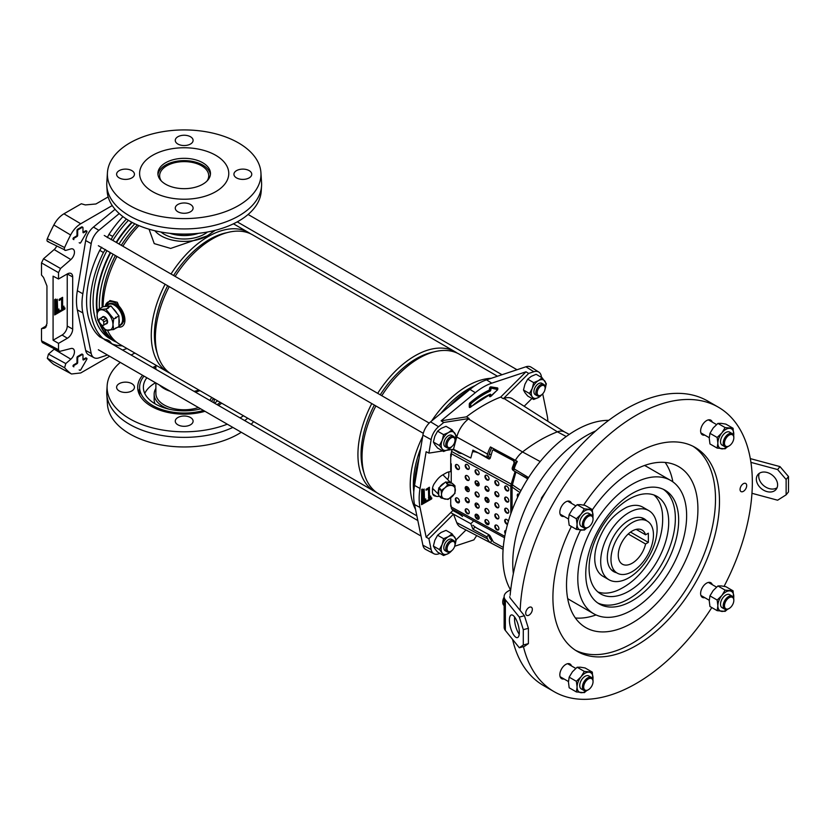 <?xml version="1.0" encoding="UTF-8"?>
<svg xmlns="http://www.w3.org/2000/svg" width="830" height="830" viewBox="0 0 830 830"><rect width="100%" height="100%" fill="white"/><g stroke="black" fill="none" stroke-linecap="round" stroke-linejoin="round"><path stroke-width="1.25" d="M115.069 209.295L93.458 227.078A14.276 8.248 120 0 0 85.677 240.544L77.335 290.728A56.513 32.629 -60 0 0 76.464 300.823A56.513 32.629 -60 0 0 77.335 309.912L82.844 312.91A56.316 32.515 -60 0 1 81.973 303.853A56.316 32.515 -60 0 1 82.844 293.789L91.196 243.605A14.079 8.124 120 0 1 98.863 230.325L119.24 213.559M108.938 342.168L112.735 344.191A84.515 48.794 120 0 0 122.446 345.892M105.389 249.498L103.408 252.569A84.515 48.794 120 0 0 103.408 338.806L99.756 336.866A84.65 48.877 -60 0 1 99.756 250.297L101.717 247.257M103.408 252.569L99.756 250.297M99.756 336.866L105.389 339.584A20.356 11.755 -60 0 1 108.377 340.383A20.356 11.755 -60 0 1 111.064 342.863M126.409 219.047A84.515 48.794 120 0 0 112.735 236.426L111.064 239.673M107.288 237.608L108.938 234.402A84.65 48.877 -60 0 1 122.944 216.62M108.938 234.402L112.735 236.426M127.011 348.527L122.487 350.032M107.464 355.012L98.863 357.875A14.079 8.124 120 0 1 94.029 357.699L88.551 354.763A14.276 8.248 120 0 1 85.677 350.457L91.196 353.445A14.079 8.124 120 0 0 94.029 357.699M77.335 309.912L85.677 350.457M82.844 312.91L91.196 353.445M107.288 340.86A20.179 11.651 120 0 0 106.344 339.698M108.149 196.918L95.927 203.983L85.324 204.927L81.319 203.765L63.931 213.798L80.728 223.768C76.682 226.185 73.32 229.92 70.623 234.994L53.857 224.982C56.523 219.96 59.885 216.236 63.931 213.798M48.482 241.54C47.051 241.665 46.656 240.721 47.31 238.708A131.399 75.862 -60 0 1 53.857 224.982M47.31 238.708L64.616 247.548C63.952 249.571 64.346 250.515 65.778 250.401L70.851 248.927A6.713 3.88 -60 0 1 72.999 249.062A6.713 3.88 -60 0 1 74.295 253.679A6.713 3.88 -60 0 1 70.851 259.572L60.538 268.495L58.525 272.634L41.5 262.913L41.5 275.031L43.544 277.479L46.947 285.976L46.947 323.69L44.955 328.016L41.5 328.67L41.5 340.788L58.525 349.731L59.345 351.474L70.851 348.548A6.713 3.88 120 0 1 72.999 348.683A6.713 3.88 120 0 1 74.295 353.3A6.713 3.88 120 0 1 70.851 359.193L65.778 363.582L64.616 367.773A130.777 75.509 120 0 0 70.623 373.407L71.525 373.988L80.728 372.961L109.643 356.267M41.5 262.913L43.513 258.773L60.538 268.495M56.658 246.137A6.101 3.517 -60 0 1 54.158 249.571L43.513 258.773M64.616 367.773L47.31 358.29A131.399 75.862 120 0 0 53.857 364.453L70.623 373.407M47.31 358.29L48.482 354.099L65.778 363.582M70.851 359.193L54.158 349.191L48.482 354.099M59.345 351.474L42.32 342.531L41.5 340.788M46.677 325.682L41.5 328.67M71.525 373.988L53.857 364.453M55.631 299.059L54.645 299.63L54.645 314.954L64.927 309.019L64.927 307.868L55.631 313.232L55.631 299.059M56.627 300.398L56.627 311.509L58.951 310.171L58.951 309.019L57.623 309.787L57.291 299.246A0.934 0.54 120 0 0 56.627 300.398M61.607 308.636L63.931 307.297L63.931 306.146L62.603 306.913L62.603 297.327L59.158 299.319L59.158 300.47L61.607 299.059L61.607 308.636M53.078 340.217L62.074 335.03L67.386 338.256A7.512 4.337 -60 0 0 72.687 329.054L72.687 276.95A7.512 4.337 120 0 0 71.069 273.475A7.512 4.337 120 0 0 67.386 273.879L58.525 278.994L53.078 276.172L53.078 340.217L58.525 343.361L58.525 349.731M72.687 276.95L67.24 273.962L67.24 326.076A7.314 4.223 -60 0 1 62.074 335.03M64.616 247.548A130.777 75.509 -60 0 1 70.623 234.994M112.237 205.57L80.728 223.768M58.525 272.634L58.525 278.994M58.525 343.361L67.386 338.256M79.182 242.713A0.955 0.55 120 0 0 79.192 242.713A0.955 0.55 120 0 0 79.192 242.723L79.856 243.086A0.934 0.54 120 0 0 80.79 242.536L86.766 232.193A0.934 0.54 120 0 0 86.299 231.155L83.643 232.691A0.934 0.54 -60 0 1 82.979 232.307L82.979 227.71A0.934 0.54 120 0 0 82.315 227.327A0.955 0.55 120 0 0 81.651 226.932L77.667 229.225L78.331 229.63A0.934 0.54 -60 0 0 77.667 230.771L77.667 235.378A0.934 0.54 120 0 1 77.003 236.519L74.347 238.054A0.934 0.54 -60 0 0 73.88 239.631L73.206 239.268A0.955 0.55 -60 0 1 73.683 237.66L74.347 238.054M77.667 229.225A0.955 0.55 -60 0 0 76.993 230.398L76.993 234.994A0.923 0.529 120 0 1 76.339 236.125L73.683 237.66M86.777 231.114L86.113 230.719A0.955 0.55 120 0 0 85.635 230.761L82.979 232.296L83.643 232.691M79.182 369.921A0.955 0.55 120 0 0 79.192 369.931L79.856 370.294A0.934 0.54 120 0 0 80.79 369.755L86.766 359.4A0.934 0.54 120 0 0 86.299 358.363L83.643 359.898A0.934 0.54 -60 0 1 82.979 359.514L82.979 354.918A0.934 0.54 120 0 0 82.315 354.535A0.955 0.55 120 0 0 81.651 354.14L77.667 356.444L78.331 356.838A0.934 0.54 -60 0 0 77.667 357.989L77.667 362.586A0.934 0.54 120 0 1 77.003 363.727L74.347 365.262A0.934 0.54 -60 0 0 73.88 366.839L73.206 366.476A0.955 0.55 -60 0 1 73.683 364.868L74.347 365.262M77.667 356.444A0.955 0.55 -60 0 0 76.993 357.606L76.993 362.202A0.923 0.529 120 0 1 76.339 363.333L73.683 364.868M86.777 358.321L86.113 357.927A0.955 0.55 120 0 0 85.635 357.969L82.979 359.504L83.643 359.898M47.601 241.499L65.778 250.401M59.158 299.692L60.953 298.655L61.607 299.059M62.603 306.913L61.928 306.55L61.928 297.721M61.607 307.857L63.256 306.529M63.256 306.903L63.931 307.297M57.623 309.787L56.948 309.424L56.948 299.557M56.627 310.731L58.276 309.403M58.276 309.777L58.951 310.171M55.631 313.232L54.956 312.869L54.956 299.443M54.645 314.176L64.252 308.262M64.252 308.625L64.927 309.019M81.651 354.14L82.315 354.535L78.331 356.838M81.651 226.932L82.315 227.327L78.331 229.63M108.491 341.981L112.735 344.191M161.383 181.044A24.547 14.172 180 0 1 159.64 175.794A24.547 14.172 180 0 1 166.83 165.772A24.547 14.172 180 0 1 193.577 162.701A24.547 14.172 180 0 1 208.724 175.794A24.547 14.172 180 0 1 206.981 181.044M157.98 174.642A26.28 15.168 180 0 1 165.606 165.066A26.28 15.168 180 0 1 193.317 161.57A26.28 15.168 180 0 1 210.384 174.642M197.893 233.386A28.293 16.341 180 0 1 170.472 233.386M165.606 162.763A26.28 15.168 180 0 1 194.241 159.474A26.28 15.168 180 0 1 210.467 173.491A26.28 15.168 180 0 1 202.769 184.219A26.28 15.168 180 0 1 174.124 187.507A26.28 15.168 180 0 1 157.907 173.491A26.28 15.168 180 0 1 165.606 162.763M215.707 191.689A44.581 25.74 180 0 1 167.121 197.27A44.581 25.74 180 0 1 139.606 173.491A44.581 25.74 180 0 1 152.658 155.293A44.581 25.74 180 0 1 201.244 149.711A44.581 25.74 180 0 1 228.769 173.491A44.581 25.74 180 0 1 215.707 191.689M118.949 325.547L120.163 324.852A11.734 6.775 -120 0 0 122.601 319.477A11.734 6.775 -120 0 0 117.476 307.671A11.734 6.775 -120 0 0 108.44 304.527L105.12 306.446A11.734 6.775 -120 0 0 104.995 306.519M118.949 323.887A11.734 6.775 -120 0 0 119.281 321.397A11.734 6.775 -120 0 0 118.949 318.523M116.978 313.439A11.734 6.775 -120 0 0 112.953 308.438M109.01 306.156A11.734 6.775 -120 0 0 105.12 306.446M118.949 325.671A12.108 6.993 -120 0 0 120.36 325.173L121.024 324.789A12.108 6.993 -120 0 0 123.525 319.249A12.108 6.993 -120 0 0 118.244 307.058A12.108 6.993 -120 0 0 108.917 303.822L108.253 304.205A12.108 6.993 -120 0 0 106.946 305.388M120.36 325.173A12.108 6.993 -120 0 0 122.861 319.633A12.108 6.993 -120 0 0 117.58 307.442A12.108 6.993 -120 0 0 108.253 304.205M194.085 391.366A28.293 16.341 0 0 0 198.889 390.027M146.858 377.754A40.826 23.572 0 0 0 143.362 387.299A40.826 23.572 0 0 0 200.715 408.848M155.532 382.765A40.826 23.572 0 0 0 155.314 382.889A40.826 23.572 0 0 0 144.762 393.43M213.715 402.706A30.036 17.337 0 0 0 214.223 399.562L214.223 398.877M211.484 401.419A30.036 17.337 0 0 0 213.341 398.369M217.097 404.656A44.581 25.74 0 0 0 220.303 402.384M155.884 367.41A44.581 25.74 0 0 0 154.121 368.292M155.884 382.972L155.884 393.43A28.293 16.341 0 0 0 170.088 407.592A28.293 16.341 0 0 0 198.443 407.54M159.495 385.058A28.293 16.341 0 0 0 170.358 391.324M195.33 392.082A28.293 16.341 0 0 0 199.947 390.639M209.762 400.413A28.293 16.341 0 0 0 211.64 397.383M144.026 376.125A44.581 25.74 0 0 0 139.606 387.299A44.581 25.74 0 0 0 203.537 410.487M214.441 403.121A40.826 23.572 0 0 0 217.605 400.828M155.884 388.388A30.036 17.337 0 0 0 154.152 394.198L154.152 399.562A30.036 17.337 0 0 0 155.075 403.826M154.152 394.198A30.036 17.337 0 0 0 169.216 409.232M199.148 409.232A30.036 17.337 0 0 0 200.528 408.744M160.927 232.016A28.386 16.393 0 0 0 204.263 234.205A28.386 16.393 0 0 0 207.438 232.016M169.849 233.313A28.386 16.393 0 0 0 198.515 233.313M116.574 342.178A80.624 46.542 -60 0 1 113.077 340.487A80.624 46.542 -60 0 1 99.766 323.949M97.131 313.782A80.624 46.542 -60 0 1 110.234 252.569M116.148 242.329A80.624 46.542 -60 0 1 131.783 222.222M113.077 340.487L109.768 338.567A80.624 46.542 -60 0 1 106.914 250.66M112.828 240.42A80.624 46.542 -60 0 1 128.442 220.324M116.293 341.96A80.292 46.356 -60 0 1 115.972 341.773L113.482 340.331A80.292 46.356 -60 0 1 100.876 325.495M97.349 311.976A80.292 46.356 -60 0 1 110.629 252.797M116.542 242.557A80.292 46.356 -60 0 1 132.209 222.45M115.972 341.773A80.292 46.356 -60 0 1 104.404 329.147M99.434 308.77A80.292 46.356 -60 0 1 113.119 254.239M119.032 243.999A80.292 46.356 -60 0 1 134.813 223.768M102.163 307.193A77.802 44.924 -60 0 1 115.38 255.547M121.294 245.307A77.802 44.924 -60 0 1 137.365 224.94M170.077 373.261A80.624 46.542 -60 0 1 167.971 372.172L119.779 344.346A80.624 46.542 -60 0 1 107.537 330.382M103.086 306.685A80.624 46.542 -60 0 1 116.937 256.439M122.85 246.199A80.624 46.542 -60 0 1 138.942 225.615M157.254 353.31A77.802 44.924 -60 0 1 167.681 285.738M173.595 275.498A77.802 44.924 -60 0 1 209.43 239.486A77.802 44.924 -60 0 1 226.901 232.691M167.971 372.172A80.624 46.542 -60 0 1 165.118 284.265M171.032 274.014A80.624 46.542 -60 0 1 208.278 236.519A80.624 46.542 -60 0 1 248.585 232.535A80.624 46.542 -60 0 1 250.587 233.811M376.737 492.584A80.624 46.542 -60 0 1 374.631 491.485L172.08 374.548A80.624 46.542 -60 0 1 169.227 286.63M175.14 276.39A80.624 46.542 -60 0 1 212.387 238.895A80.624 46.542 -60 0 1 252.694 234.9L455.245 351.847A80.624 46.542 -60 0 1 457.247 353.124M374.631 491.485A80.624 46.542 -60 0 1 371.778 403.577M377.692 393.337A80.624 46.542 -60 0 1 414.938 355.842A80.624 46.542 -60 0 1 455.245 351.847M363.913 472.623A77.802 44.924 -60 0 1 374.34 405.05M380.254 394.81A77.802 44.924 -60 0 1 416.089 358.799A77.802 44.924 -60 0 1 433.561 352.003M416.868 515.866L378.739 493.86A80.624 46.542 -60 0 1 375.886 405.953M381.8 395.702A80.624 46.542 -60 0 1 419.046 358.207A80.624 46.542 -60 0 1 459.364 354.223L497.481 376.229M415.54 509.464A80.624 46.542 -60 0 1 422.678 436.528M431.673 420.935A80.624 46.542 -60 0 1 467.238 386.033A80.624 46.542 -60 0 1 491.277 378.293M413.786 491.868A77.802 44.924 -60 0 1 420.706 448.335M440.927 413.319A77.802 44.924 -60 0 1 468.379 388.99A77.802 44.924 -60 0 1 475.154 385.566M414.44 486.027A80.292 46.356 -60 0 1 419.026 458.461M448.843 406.804A80.292 46.356 -60 0 1 470.423 389.052M124.925 320.048L118.69 327.196L118.047 327.03A14.079 8.124 60 0 0 124.925 320.048L117.289 302.307L109.954 300.543L105.369 305.72A14.079 8.124 60 0 1 116.293 303.676A14.079 8.124 60 0 1 124.925 320.048M149.047 229.194L154.235 243.615L170.658 248.429L207.178 235.896L215.271 230.315M105.213 306.394A14.079 8.124 60 0 1 105.369 305.72M154.868 230.75A32.526 18.779 0 0 0 207.178 235.896A32.526 18.779 0 0 0 213.497 230.75M608.691 420.343A103.179 59.573 120 0 0 502.845 556.66A103.179 59.573 120 0 0 510.492 589.798M542.706 393.825L547.084 415.083A56.046 32.36 -60 0 1 547.883 421.339M465.734 487.926A34.258 19.775 120 0 0 468.213 487.584M476.379 484.191A34.258 19.775 120 0 0 478.64 482.676M466.304 489.576A35.192 20.325 120 0 0 469.137 489.244M478.007 485.529A35.192 20.325 120 0 0 479.138 484.793M465.9 488.694A35.13 20.283 120 0 0 468.68 488.227M476.762 484.668A35.13 20.283 120 0 0 478.889 483.216M454.716 546.233L473.909 539.863L476.69 535.568M442.649 450.96L428.903 453.118L431.144 439.63A13.685 7.906 120 0 1 438.593 426.713L443.76 422.47L441.114 420.82L466.439 416.847A151.07 87.223 -60 0 1 500.677 397.072L526.002 371.809L491.796 383.159L486.525 379.87L525.919 366.787A14.079 8.124 -60 0 1 531.065 367.14L538.826 372.079A13.685 7.906 -60 0 1 541.285 376.042L541.565 377.443M441.114 420.82L475.32 392.683A56.046 32.36 -60 0 1 491.796 383.159M485.809 497.377A2.812 1.67 -121.3 0 0 485.706 499.681A2.812 1.67 -121.3 0 0 487.501 501.88L487.542 498.737A131.399 75.862 120 0 0 487.988 498.446M487.542 498.737L485.633 497.637M531.957 398.483L524.166 406.254M564.504 431.911L512.411 398.784A21.424 12.367 -60 0 0 503.955 398.473A150.946 87.15 -60 0 0 503.343 398.711L528.668 373.448L533.825 371.736A13.685 7.906 -60 0 1 538.826 372.079M428.477 498.218L430.801 496.88L430.739 496.06L429.473 496.496L429.411 487.241L426.018 489.368L426.07 490.188L428.477 489.098L428.674 498.332M423.497 501.092L425.821 499.753L425.759 498.934L424.493 499.37L424.161 489.057A0.934 0.54 120 0 0 423.497 490.208L423.497 501.092M431.797 497.907L422.563 502.949L422.501 489.098L421.702 489.327L421.557 504.671L431.59 498.944L431.59 497.803M428.903 453.118L426.132 451.717L420.022 488.445A56.046 32.36 120 0 0 420.022 507.472L426.132 537.145L450.711 512.639L453.481 514.164L456.749 522.651L487.594 538.919L486.785 536.803L472.913 529.167L475.123 526.967M450.711 504.163L451.25 506.985A6.381 3.59 -61.3 0 0 451.582 508.78L452.869 510.523L450.721 512.639M475.777 505.242A131.399 75.862 120 0 0 478.08 504.111M450.711 497.741L450.711 506.3L451.25 505.989M457.745 502.243L459.415 501.279M451.25 453.886L450.711 454.197L450.711 471.699A15.013 8.674 120 0 0 445.752 473.142L442.38 475.092A15.013 8.674 120 0 0 436.29 480.829L434.723 483.008A7.512 4.337 120 0 0 432.451 489.337L432.451 492.232A7.512 4.337 120 0 0 433.924 495.614A7.512 4.337 120 0 0 434.723 495.946L436.29 496.319A15.013 8.674 120 0 0 439.402 496.247M456.023 451.126L456.583 450.804M439.952 553.444L438.593 553.89A13.685 7.906 -60 0 1 433.934 553.745A13.685 7.906 -60 0 1 431.144 549.585L428.903 538.691L453.481 514.164L470.818 523.73L472.913 529.167M456.21 539.749L465.993 529.996M490.115 535.952L488.538 535.06L489.347 537.166A17.306 9.991 120 0 0 491.796 540.423L490.478 542.716L503.105 549.336L460.546 527.154A21.424 12.367 -60 0 1 456.749 522.651M488.538 535.06L486.785 536.803M443.76 422.47L469.085 418.496A150.946 87.15 -60 0 0 468.473 418.963A21.424 12.367 -60 0 0 456.749 436.995L453.481 449.258L446.768 450.317M447.64 479.553A7.18 4.15 120 0 0 448.812 475.123L448.812 472.229A7.18 4.15 120 0 0 448.812 471.897M467.415 501.953A131.067 75.675 120 0 0 469.282 501.081M457.278 451.147A35.192 20.325 120 0 0 457.029 451.676M490.478 542.716A19.951 11.516 -60 0 1 487.594 538.919M564.545 431.942A18.768 10.842 120 0 0 564.338 431.828A18.768 10.842 120 0 0 557.397 431.828A148.29 85.615 120 0 0 522.537 451.956A18.768 10.842 120 0 0 515.389 460.318L517.298 461.501A18.872 10.894 120 0 0 514.195 468.909L513.697 470.807L527.922 478.62M550.28 422.864L541.668 417.397M456.749 436.995L487.594 454.083L486.785 457.133L472.913 450.13L470.818 457.994L453.491 449.238M503.343 398.711L500.677 397.072M469.085 418.496L466.439 416.847M433.934 553.745L425.78 549.491A14.079 8.124 -60 0 1 422.906 545.217L414.533 504.557A56.316 32.515 120 0 1 414.533 485.446L422.906 435.117A14.079 8.124 120 0 1 430.573 421.837L469.967 389.426A56.316 32.515 -60 0 1 486.525 379.87M512.235 468.94L513.946 469.842M486.785 457.133L488.538 456.853L490.354 457.776M428.903 538.691L426.132 537.145M528.668 373.448L526.002 371.809M515.389 460.318L490.478 446.955A19.951 11.516 -60 0 0 487.594 454.083M476.669 517.899L478.246 516.322L475.683 514.642M468.068 509.651L466.792 508.821M478.246 516.322L479.076 518.449M488.538 456.853L489.347 453.813A17.306 9.991 -60 0 1 491.796 447.723L490.478 446.955M491.796 447.723L516.561 461.003M513.303 469.49L513.832 467.508A16.424 9.483 -60 0 1 516.54 461.034M470.818 523.73L473.671 520.887M421.505 503.976L431.102 498.083M421.816 502.451L422.501 502.814L421.816 502.451L421.816 489.264M424.493 499.38L423.808 498.996L423.808 489.389M423.497 500.532L425.136 499.224M427.616 488.569L428.28 488.984L427.616 488.569L426.018 489.493M428.778 496.122L429.473 496.496L428.778 496.122L428.778 487.542M428.477 497.658L430.106 496.35M455.027 440.211A5.634 3.247 120 0 0 451.053 437.918A5.634 3.247 120 0 0 447.069 444.807A5.634 3.247 120 0 0 451.053 447.111A5.634 3.247 120 0 0 455.027 440.211L455.027 439.444A6.567 3.797 -60 0 0 453.668 436.445L451.748 435.325M451.053 447.111L450.389 447.495A6.567 3.797 -60 0 1 447.1 447.816A6.567 3.797 -60 0 1 445.741 444.807A6.567 3.797 -60 0 1 448.605 438.199A6.567 3.797 -60 0 1 453.668 436.445M455.027 544.252A5.634 3.247 120 0 0 451.053 541.959A5.634 3.247 120 0 0 447.069 548.848A5.634 3.247 120 0 0 451.053 551.151A5.634 3.247 120 0 0 455.027 544.252L455.027 543.484A6.567 3.797 -60 0 0 453.668 540.475L451.748 539.365M451.053 551.151L450.389 551.535A6.567 3.797 -60 0 1 447.1 551.857A6.567 3.797 -60 0 1 445.741 548.848A6.567 3.797 -60 0 1 448.605 542.239A6.567 3.797 -60 0 1 453.668 540.475M545.134 388.191A5.634 3.247 120 0 0 541.15 385.898A5.634 3.247 120 0 0 537.166 392.798A5.634 3.247 120 0 0 541.15 395.09A5.634 3.247 120 0 0 545.134 388.191L545.134 387.434A6.567 3.797 -60 0 0 543.775 384.425L541.845 383.315M541.15 395.09L540.486 395.474A6.567 3.797 -60 0 1 537.197 395.806A6.567 3.797 -60 0 1 535.838 392.798A6.567 3.797 -60 0 1 538.712 386.178A6.567 3.797 -60 0 1 543.775 384.425M571.362 526.479A117.787 68.008 120 0 0 577.307 651.415A117.787 68.008 120 0 0 695.094 583.407A117.787 68.008 120 0 0 695.094 447.401L695.094 447.401A117.787 68.008 120 0 0 583.656 505.107M600.744 528.938A56.316 32.515 120 0 0 600.744 593.958A56.316 32.515 120 0 0 657.049 561.453A56.316 32.515 120 0 0 657.049 496.423A56.316 32.515 120 0 0 600.744 528.938M597.901 591.956A56.316 32.515 120 0 0 617.416 590.431C630.987 584.341 642.296 573.582 651.342 558.154C660.182 542.602 663.844 527.434 662.34 512.629A56.316 32.515 120 0 0 653.895 494.971M648.842 510.647A39.892 23.033 120 0 0 608.95 533.68A39.892 23.033 120 0 0 608.95 579.734A39.892 23.033 120 0 0 648.842 556.712A39.892 23.033 120 0 0 648.842 510.647L642.845 507.182A39.892 23.033 120 0 0 626.785 507.234A39.892 23.033 120 0 0 626.629 507.296M646.58 520.721A30.503 17.606 120 0 0 644.142 518.781A30.503 17.606 120 0 0 613.64 536.388A30.503 17.606 120 0 0 613.65 571.611A30.503 17.606 120 0 0 616.545 572.741M741.034 486.173A4.689 2.708 120 0 0 741.034 491.588A4.689 2.708 120 0 0 745.724 488.88A4.689 2.708 120 0 0 745.724 483.465A4.689 2.708 120 0 0 741.034 486.173M526.666 609.936A4.689 2.708 120 0 0 526.666 615.352A4.689 2.708 120 0 0 531.366 612.644A4.689 2.708 120 0 0 531.366 607.228A4.689 2.708 120 0 0 526.666 609.936M571.497 665.94A8.445 4.876 120 0 0 570.034 664.01A8.445 4.876 120 0 0 561.578 668.887A8.445 4.876 120 0 0 561.578 678.639A8.445 4.876 120 0 0 563.985 678.95M712.275 584.662A8.445 4.876 120 0 0 710.812 582.733A8.445 4.876 120 0 0 702.367 587.609A8.445 4.876 120 0 0 702.367 597.361A8.445 4.876 120 0 0 704.763 597.673M712.275 422.107A8.445 4.876 120 0 0 710.812 420.177A8.445 4.876 120 0 0 702.367 425.053A8.445 4.876 120 0 0 702.367 434.806A8.445 4.876 120 0 0 704.763 435.107M571.497 503.385A8.445 4.876 120 0 0 570.034 501.455A8.445 4.876 120 0 0 561.578 506.331A8.445 4.876 120 0 0 561.578 516.084A8.445 4.876 120 0 0 563.985 516.385M512.556 639.37A164.247 94.828 120 0 0 543.453 685.518L554.077 691.649A164.247 94.828 120 0 0 711.798 607.56M510.139 595.266A164.247 94.828 120 0 1 587.08 438.987A164.247 94.828 120 0 1 707.7 401.035L718.324 407.167A164.247 94.828 120 0 0 718.313 407.167A164.247 94.828 120 0 0 594.135 448.688A164.247 94.828 120 0 0 520.171 610.455M724.082 586.333A164.247 94.828 120 0 0 718.324 407.167L707.7 401.035M580.543 530.09A92.919 53.649 120 0 0 585.752 627.573A92.919 53.649 120 0 0 678.67 573.935A92.919 53.649 120 0 0 678.67 466.636L678.67 466.636A92.919 53.649 120 0 0 592.361 509.807M569.847 599.966L593.73 613.754A76.962 44.436 -60 0 1 593.73 524.892A76.962 44.436 -60 0 1 670.692 480.456A76.962 44.436 -60 0 1 670.692 569.328A76.962 44.436 -60 0 1 593.73 613.754L569.847 599.966A76.962 44.436 120 0 1 567.668 598.565M646.798 466.668L670.692 480.456L646.798 466.668A76.962 44.436 120 0 0 644.505 465.485M665.058 490.208L665.058 490.208A65.695 37.931 120 0 0 599.364 528.139A65.695 37.931 120 0 0 599.364 604.001L599.364 604.001A65.695 37.931 120 0 0 665.069 566.07A65.695 37.931 120 0 0 665.058 490.208L665.058 490.208M597.745 602.974A65.695 37.931 120 0 0 661.749 564.161A65.695 37.931 120 0 0 663.367 489.327M575.377 617.976A92.919 53.649 120 0 0 596.033 614.937M672.86 481.867A92.919 53.649 120 0 0 665.162 462.445M523.44 646.643A164.247 94.828 120 0 0 554.077 691.649L543.453 685.518M595.712 430.926A104.175 60.144 120 0 0 513.345 573.582M626.785 507.234C616.773 512.411 608.919 520.13 603.244 530.38C596.646 542.509 593.886 553.154 594.965 562.346A39.892 23.033 120 0 0 602.953 576.279L608.95 579.734M575.346 650.212A117.787 68.008 120 0 0 691.11 581.114A117.787 68.008 120 0 0 693.06 446.312M617.198 538.442A30.036 17.337 -60 0 1 647.234 521.095A30.036 17.337 -60 0 1 647.234 555.778A30.036 17.337 -60 0 1 617.198 573.115A30.036 17.337 -60 0 1 617.198 538.442M636.195 529.384L645.574 534.8A19.713 11.381 120 0 0 642.067 530.038A19.713 11.381 120 0 0 622.355 541.419A19.713 11.381 120 0 0 622.355 564.182A19.713 11.381 120 0 0 642.067 552.801A19.713 11.381 120 0 0 645.574 543.992L628.237 533.991M630.52 532.113L648.344 542.395L645.574 543.992M645.574 534.8L648.344 533.202L648.344 542.395M485.841 488.891A22.991 13.28 120 0 0 487.324 490.011L488.787 490.852M452.568 540.174A6.567 3.797 120 0 0 447.339 540.496A6.567 3.797 120 0 0 443.811 547.738A6.567 3.797 120 0 0 446.281 551.058M454.788 545.621L456.241 539.811L452.028 533.815L448.459 536.626L443.594 538.691L442.141 544.49L439.381 549.553L442.141 552.925A10.323 5.966 120 0 0 448.459 553.486L443.594 555.54L442.141 552.925A10.323 5.966 -60 0 1 442.141 544.49A10.323 5.966 -60 0 1 448.459 536.626A10.323 5.966 -60 0 1 454.788 537.197A10.323 5.966 -60 0 1 455.763 540.849A10.323 5.966 -60 0 1 454.965 545.134M452.028 533.815L446.032 530.36L441.166 532.414L437.597 535.226L434.837 540.278L433.385 546.088L434.837 548.713L437.597 552.085L443.594 555.54M451.779 550.653A10.323 5.966 -60 0 1 448.459 553.486L452.464 550.031M439.381 549.553L433.385 546.088M443.594 538.691L437.597 535.226M542.664 384.114A6.567 3.797 120 0 0 537.435 384.446A6.567 3.797 120 0 0 533.918 391.687A6.567 3.797 120 0 0 536.388 394.997M544.885 389.561L546.337 383.761L542.125 377.764L538.566 380.576L533.69 382.63L532.238 388.44L529.478 393.493L532.238 396.865A10.323 5.966 120 0 0 538.566 397.435L533.69 399.489L532.238 396.865A10.323 5.966 -60 0 1 532.238 388.44A10.323 5.966 -60 0 1 538.566 380.576A10.323 5.966 -60 0 1 544.885 381.136A10.323 5.966 -60 0 1 545.86 384.788A10.323 5.966 -60 0 1 545.061 389.073M542.125 377.764L536.128 374.299L531.262 376.353L527.704 379.165L524.944 384.217L523.481 390.027L524.944 392.652L527.704 396.024L533.69 399.489M541.876 394.592A10.323 5.966 -60 0 1 538.566 397.435L542.571 393.97M529.478 393.493L523.481 390.027M533.69 382.63L527.704 379.165M452.568 436.134A6.567 3.797 120 0 0 447.339 436.466A6.567 3.797 120 0 0 443.811 443.697A6.567 3.797 120 0 0 446.281 447.017M454.788 441.581L456.241 435.781L452.028 429.784L448.459 432.586L443.594 434.65L442.141 440.45L439.381 445.513L442.141 448.885A10.323 5.966 120 0 0 448.459 449.445L443.594 451.51L442.141 448.885A10.323 5.966 -60 0 1 442.141 440.45A10.323 5.966 -60 0 1 448.459 432.586A10.323 5.966 -60 0 1 454.788 433.156A10.323 5.966 -60 0 1 455.763 436.808A10.323 5.966 -60 0 1 454.965 441.093M452.028 429.784L446.032 426.319L441.166 428.373L437.597 431.185L434.837 436.238L433.385 442.048L434.837 444.673L437.597 448.044L443.594 451.51M451.779 446.613A10.323 5.966 -60 0 1 448.459 449.445L452.464 445.99M439.381 445.513L433.385 442.048M443.594 434.65L437.597 431.185M450.68 483.029A8.259 5.841 135 0 0 447.474 482.355M443.77 483.589A8.259 5.841 135 0 0 440.564 486.401M438.707 490.042A8.259 5.841 135 0 0 438.468 491.868A8.259 5.841 135 0 0 438.707 493.528M438.707 494.161A8.445 5.976 -45 0 1 438.209 491.827A8.445 5.976 -45 0 1 438.707 489.15M439.703 487.148A8.445 5.976 -45 0 1 444.6 482.853M446.696 482.189A8.445 5.976 -45 0 1 451.188 483.133M439.807 489.129L440.118 489.918L440.564 489.036L438.707 488.019L438.707 495.541L440.564 497.046M440.118 489.918L440.564 489.036M441.166 498L441.529 494.597A7.978 5.644 135 0 0 444.984 499.089A7.978 5.644 135 0 0 451.883 496.786A7.978 5.644 135 0 0 455.338 489.99A7.978 5.644 135 0 0 451.883 485.509A7.978 5.644 135 0 0 448.439 485.778A7.978 5.644 135 0 0 444.984 487.812L448.076 484.419L454.985 485.882L454.985 493.394L448.076 499.463L441.166 498L439.807 496.651M440.419 497.253L440.118 496.465M453.937 485.311L453.626 484.523L454.985 485.882M446.582 483.755L447.474 483.465L446.716 483.06L446.582 483.755L447.474 483.465M446.716 483.06L445.617 481.96L438.707 488.019M441.166 490.478L444.984 487.812A7.978 5.644 135 0 0 441.529 494.597L441.166 490.478L440.419 489.731M448.076 484.419L447.329 483.672M453.491 484.73L452.526 483.413L445.617 481.96M190.485 204.481A8.912 5.146 0 0 0 180.774 203.371A8.912 5.146 0 0 0 175.265 208.123A8.912 5.146 0 0 0 177.879 211.764A8.912 5.146 0 0 0 187.601 212.885A8.912 5.146 0 0 0 193.1 208.123A8.912 5.146 0 0 0 190.485 204.481M190.485 136.753A8.912 5.146 0 0 0 180.774 135.632A8.912 5.146 0 0 0 175.265 140.394A8.912 5.146 0 0 0 177.879 144.036A8.912 5.146 0 0 0 187.601 145.146A8.912 5.146 0 0 0 193.1 140.394A8.912 5.146 0 0 0 190.485 136.753M131.835 170.617A8.912 5.146 0 0 0 122.114 169.507A8.912 5.146 0 0 0 116.605 174.259A8.912 5.146 0 0 0 119.219 177.9A8.912 5.146 0 0 0 128.941 179.01A8.912 5.146 0 0 0 134.439 174.259A8.912 5.146 0 0 0 131.835 170.617M249.145 170.617A8.912 5.146 0 0 0 239.434 169.507A8.912 5.146 0 0 0 233.925 174.259A8.912 5.146 0 0 0 236.54 177.9A8.912 5.146 0 0 0 246.251 179.01A8.912 5.146 0 0 0 251.76 174.259A8.912 5.146 0 0 0 249.145 170.617M260.921 172.619L261.564 182.569A77.429 44.706 180 0 1 261.564 185.879L261.222 191.232A77.086 44.509 180 0 1 212.356 231.01A77.086 44.509 180 0 1 129.677 221.06A77.086 44.509 180 0 1 107.153 191.232L106.811 185.879A77.429 44.706 180 0 1 106.811 182.569L107.444 172.619A76.785 44.332 180 0 1 156.123 132.997A76.785 44.332 180 0 1 238.48 142.905A76.785 44.332 180 0 1 260.921 172.619A76.785 44.332 180 0 1 214.877 214.897A76.785 44.332 180 0 1 129.885 205.612A76.785 44.332 180 0 1 107.444 172.619M261.564 185.879A77.429 44.706 180 0 1 212.48 225.833A77.429 44.706 180 0 1 129.439 215.831A77.429 44.706 180 0 1 106.811 185.879M131.835 383.657A8.912 5.146 0 0 0 122.114 382.537A8.912 5.146 0 0 0 116.605 387.299A8.912 5.146 0 0 0 119.219 390.94A8.912 5.146 0 0 0 128.941 392.051A8.912 5.146 0 0 0 134.439 387.299A8.912 5.146 0 0 0 131.835 383.657M190.485 417.521A8.912 5.146 0 0 0 180.774 416.411A8.912 5.146 0 0 0 175.265 421.163A8.912 5.146 0 0 0 177.879 424.804A8.912 5.146 0 0 0 187.601 425.915A8.912 5.146 0 0 0 193.1 421.163A8.912 5.146 0 0 0 190.485 417.521M120.277 362.409A77.086 44.509 0 0 0 107.153 385.649A77.086 44.509 0 0 0 129.677 418.766A77.086 44.509 0 0 0 227.285 424.192M240.098 417.936A77.086 44.509 0 0 0 243.449 415.757M107.153 385.649L106.811 391.003A77.429 44.706 0 0 0 106.811 394.312A77.429 44.706 0 0 0 129.439 424.275A77.429 44.706 0 0 0 232.877 427.419M244.663 420.571A77.429 44.706 0 0 0 247.714 418.216M155.884 365.989A46.501 26.851 0 0 0 152.762 367.503M142.594 375.295A46.501 26.851 0 0 0 137.718 388.295A46.501 26.851 0 0 0 151.299 406.285A46.501 26.851 0 0 0 204.979 411.307M139.606 388.793A45.992 26.55 0 0 0 138.496 392.289M106.811 394.312L107.444 404.262A76.785 44.332 0 0 0 129.885 433.976A76.785 44.332 0 0 0 241.281 432.274M251.158 424.317A76.785 44.332 0 0 0 253.586 421.599M218.456 405.445A46.501 26.851 0 0 0 221.672 403.183M134.896 353.082A77.086 44.509 0 0 0 131.119 355.012M105.887 323.887A4.036 2.334 -120 0 0 107.599 321.853A4.036 2.334 -120 0 0 105.327 317.309A4.036 2.334 -120 0 0 102.132 317.382M100.139 324.063A3.756 2.168 60 0 1 99.102 322.268L99.102 319.291A3.756 2.168 60 0 1 99.548 318.865A3.756 2.168 60 0 1 100.139 318.699L103.46 316.78L106.033 318.264A3.756 2.168 60 0 1 107.07 320.058L107.07 323.026A3.756 2.168 60 0 1 106.624 323.451L103.304 325.37A3.756 2.168 60 0 1 102.713 325.547L100.139 324.063M106.033 318.264L102.713 320.183A3.756 2.168 60 0 1 103.75 321.978L107.07 320.058M99.548 318.865L102.868 316.956A3.756 2.168 60 0 1 103.46 316.78M107.07 323.026L103.75 324.945A3.756 2.168 60 0 1 103.304 325.37M103.75 324.945L103.75 321.978M102.713 320.183L100.139 318.699M108.357 308.148L107.568 307.961L108.429 307.463L108.357 308.148L105.732 309.019L113.7 318.917L112.984 324.644L113.7 329.541L105.732 330.247L97.774 320.349L97.058 315.442A11.226 6.484 -120 0 0 105.016 329.22A11.226 6.484 -120 0 0 112.953 324.634A11.226 6.484 -120 0 0 105.016 310.887A11.226 6.484 -120 0 0 97.069 315.462L97.774 309.725L105.732 309.019M115.526 317.869L115.609 317.174L116.397 317.371L115.961 318.087L113.7 318.917M113.7 329.541L115.609 328.265M100.036 308.895L100.461 308.169L97.774 309.725M116.397 327.985L118.949 326.512L118.949 315.888L110.981 305.98L103.024 306.695L100.389 308.387M118.949 315.888L116.397 317.371M110.981 305.98L108.429 307.463M115.526 328.483L115.961 327.757M457.372 498.042A2.812 1.67 -121.3 0 0 455.909 497.938A2.812 1.67 -121.3 0 0 455.494 500.2A2.812 1.67 -121.3 0 0 457.372 502.638A2.812 1.67 -121.3 0 0 458.834 502.752A2.812 1.67 -121.3 0 0 459.26 500.48A2.812 1.67 -121.3 0 0 457.372 498.042M456.199 497.824A2.812 1.67 -121.3 0 0 456.095 500.127A2.812 1.67 -121.3 0 0 457.89 502.326A2.812 1.67 -121.3 0 0 459.073 502.555M457.372 464.707A2.812 1.67 -121.3 0 0 455.909 464.603A2.812 1.67 -121.3 0 0 455.494 466.865A2.812 1.67 -121.3 0 0 457.372 469.303A2.812 1.67 -121.3 0 0 458.834 469.417A2.812 1.67 -121.3 0 0 459.26 467.145A2.812 1.67 -121.3 0 0 457.372 464.707M456.199 464.489A2.812 1.67 -121.3 0 0 456.095 466.792A2.812 1.67 -121.3 0 0 457.89 468.992A2.812 1.67 -121.3 0 0 459.073 469.22M506.725 497.305A2.812 1.67 -121.3 0 0 505.263 497.201A2.812 1.67 -121.3 0 0 504.848 499.473A2.812 1.67 -121.3 0 0 506.725 501.901A2.812 1.67 -121.3 0 0 508.188 502.015A2.812 1.67 -121.3 0 0 508.614 499.743A2.812 1.67 -121.3 0 0 506.725 497.305M505.553 497.087A2.812 1.67 -121.3 0 0 505.449 499.39A2.812 1.67 -121.3 0 0 507.244 501.59A2.812 1.67 -121.3 0 0 508.427 501.818M506.725 486.193A2.812 1.67 -121.3 0 0 505.263 486.09A2.812 1.67 -121.3 0 0 504.848 488.362A2.812 1.67 -121.3 0 0 506.725 490.789A2.812 1.67 -121.3 0 0 508.188 490.904A2.812 1.67 -121.3 0 0 508.614 488.631A2.812 1.67 -121.3 0 0 506.725 486.193M505.553 485.975A2.812 1.67 -121.3 0 0 505.449 488.279A2.812 1.67 -121.3 0 0 507.244 490.478A2.812 1.67 -121.3 0 0 508.427 490.706M519.072 494.317A2.812 1.432 -114.7 0 0 517.847 494.016A2.812 1.432 -114.7 0 0 517.266 495.303A2.812 1.432 -114.7 0 0 517.702 497.129M518.076 496.34A2.812 1.432 65.3 0 1 517.847 495.033A2.812 1.432 65.3 0 1 518.169 493.943M506.725 508.417A2.812 1.67 -121.3 0 0 505.263 508.313A2.812 1.67 -121.3 0 0 504.848 510.585A2.812 1.67 -121.3 0 0 506.725 513.013A2.812 1.67 -121.3 0 0 508.188 513.127A2.812 1.67 -121.3 0 0 508.614 510.855A2.812 1.67 -121.3 0 0 506.725 508.417M505.553 508.199A2.812 1.67 -121.3 0 0 505.449 510.502A2.812 1.67 -121.3 0 0 507.244 512.701A2.812 1.67 -121.3 0 0 508.427 512.93M508.354 521.344A2.812 1.67 -121.3 0 0 506.725 519.528A2.812 1.67 -121.3 0 0 505.263 519.424A2.812 1.67 -121.3 0 0 504.848 521.697A2.812 1.67 -121.3 0 0 506.725 524.124A2.812 1.67 -121.3 0 0 507.493 524.384M505.553 519.31A2.812 1.67 -121.3 0 0 505.449 521.614A2.812 1.67 -121.3 0 0 507.244 523.813A2.812 1.67 -121.3 0 0 507.607 523.979M505.989 530.391A2.812 1.67 -121.3 0 0 505.263 530.536A2.812 1.67 -121.3 0 0 505.263 533.742M505.553 530.422A2.812 1.67 -121.3 0 0 505.46 532.777M496.859 480.788A2.812 1.67 -121.3 0 0 495.396 480.684A2.812 1.67 -121.3 0 0 494.981 482.946A2.812 1.67 -121.3 0 0 496.859 485.384A2.812 1.67 -121.3 0 0 498.322 485.488A2.812 1.67 -121.3 0 0 498.737 483.226A2.812 1.67 -121.3 0 0 496.859 480.788M495.676 480.56A2.812 1.67 -121.3 0 0 495.572 482.873A2.812 1.67 -121.3 0 0 497.377 485.073A2.812 1.67 -121.3 0 0 498.56 485.291M496.859 491.9A2.812 1.67 -121.3 0 0 495.396 491.796A2.812 1.67 -121.3 0 0 494.981 494.058A2.812 1.67 -121.3 0 0 496.859 496.496A2.812 1.67 -121.3 0 0 498.322 496.599A2.812 1.67 -121.3 0 0 498.737 494.338A2.812 1.67 -121.3 0 0 496.859 491.9M495.676 491.671A2.812 1.67 -121.3 0 0 495.572 493.985A2.812 1.67 -121.3 0 0 497.377 496.184A2.812 1.67 -121.3 0 0 498.56 496.402M496.859 503.011A2.812 1.67 -121.3 0 0 495.396 502.907A2.812 1.67 -121.3 0 0 494.981 505.169A2.812 1.67 -121.3 0 0 496.859 507.607A2.812 1.67 -121.3 0 0 498.322 507.711A2.812 1.67 -121.3 0 0 498.737 505.449A2.812 1.67 -121.3 0 0 496.859 503.011M495.676 502.783A2.812 1.67 -121.3 0 0 495.572 505.096A2.812 1.67 -121.3 0 0 497.377 507.296A2.812 1.67 -121.3 0 0 498.56 507.514M496.859 514.123A2.812 1.67 -121.3 0 0 495.396 514.019A2.812 1.67 -121.3 0 0 494.981 516.281A2.812 1.67 -121.3 0 0 496.859 518.719A2.812 1.67 -121.3 0 0 498.322 518.823A2.812 1.67 -121.3 0 0 498.737 516.561A2.812 1.67 -121.3 0 0 496.859 514.123M495.676 513.894A2.812 1.67 -121.3 0 0 495.572 516.208A2.812 1.67 -121.3 0 0 497.377 518.408A2.812 1.67 -121.3 0 0 498.56 518.625M496.859 525.234A2.812 1.67 -121.3 0 0 495.396 525.131A2.812 1.67 -121.3 0 0 494.981 527.392A2.812 1.67 -121.3 0 0 496.859 529.831A2.812 1.67 -121.3 0 0 498.322 529.934A2.812 1.67 -121.3 0 0 498.737 527.673A2.812 1.67 -121.3 0 0 496.859 525.234M495.676 525.006A2.812 1.67 -121.3 0 0 495.572 527.32A2.812 1.67 -121.3 0 0 497.377 529.519A2.812 1.67 -121.3 0 0 498.56 529.737M486.992 475.383A2.812 1.67 -121.3 0 0 485.519 475.268A2.812 1.67 -121.3 0 0 485.104 477.541A2.812 1.67 -121.3 0 0 486.992 479.979A2.812 1.67 -121.3 0 0 488.455 480.082A2.812 1.67 -121.3 0 0 488.87 477.81A2.812 1.67 -121.3 0 0 486.992 475.383M485.809 475.154A2.812 1.67 -121.3 0 0 485.706 477.458A2.812 1.67 -121.3 0 0 487.501 479.657A2.812 1.67 -121.3 0 0 488.683 479.885M486.992 486.494A2.812 1.67 -121.3 0 0 485.519 486.38A2.812 1.67 -121.3 0 0 485.104 488.652A2.812 1.67 -121.3 0 0 486.992 491.09A2.812 1.67 -121.3 0 0 488.455 491.194A2.812 1.67 -121.3 0 0 488.87 488.922A2.812 1.67 -121.3 0 0 486.992 486.494M485.809 486.266A2.812 1.67 -121.3 0 0 485.706 488.569A2.812 1.67 -121.3 0 0 487.501 490.769A2.812 1.67 -121.3 0 0 488.683 490.997M486.992 497.606A2.812 1.67 -121.3 0 0 485.519 497.492A2.812 1.67 -121.3 0 0 485.104 499.764A2.812 1.67 -121.3 0 0 486.992 502.202A2.812 1.67 -121.3 0 0 488.455 502.306A2.812 1.67 -121.3 0 0 488.87 500.034A2.812 1.67 -121.3 0 0 486.992 497.606M486.992 508.717A2.812 1.67 -121.3 0 0 485.519 508.603A2.812 1.67 -121.3 0 0 485.104 510.875A2.812 1.67 -121.3 0 0 486.992 513.314A2.812 1.67 -121.3 0 0 488.455 513.417A2.812 1.67 -121.3 0 0 488.87 511.145A2.812 1.67 -121.3 0 0 486.992 508.717M485.809 508.489A2.812 1.67 -121.3 0 0 485.706 510.792A2.812 1.67 -121.3 0 0 487.501 513.002A2.812 1.67 -121.3 0 0 488.683 513.22M486.992 519.829A2.812 1.67 -121.3 0 0 485.519 519.715A2.812 1.67 -121.3 0 0 485.104 521.987A2.812 1.67 -121.3 0 0 486.992 524.425A2.812 1.67 -121.3 0 0 488.455 524.529A2.812 1.67 -121.3 0 0 488.87 522.257A2.812 1.67 -121.3 0 0 486.992 519.829M485.809 519.601A2.812 1.67 -121.3 0 0 485.706 521.904A2.812 1.67 -121.3 0 0 487.501 524.114A2.812 1.67 -121.3 0 0 488.683 524.332M477.115 469.967A2.812 1.67 -121.3 0 0 475.652 469.863A2.812 1.67 -121.3 0 0 475.237 472.135A2.812 1.67 -121.3 0 0 477.115 474.563A2.812 1.67 -121.3 0 0 478.578 474.677A2.812 1.67 -121.3 0 0 478.993 472.405A2.812 1.67 -121.3 0 0 477.115 469.967M475.932 469.749A2.812 1.67 -121.3 0 0 475.829 472.052A2.812 1.67 -121.3 0 0 477.634 474.252A2.812 1.67 -121.3 0 0 478.817 474.48M477.115 481.078A2.812 1.67 -121.3 0 0 475.652 480.975A2.812 1.67 -121.3 0 0 475.237 483.247A2.812 1.67 -121.3 0 0 477.115 485.675A2.812 1.67 -121.3 0 0 478.578 485.789A2.812 1.67 -121.3 0 0 478.993 483.517A2.812 1.67 -121.3 0 0 477.115 481.078M475.932 480.861A2.812 1.67 -121.3 0 0 475.829 483.164A2.812 1.67 -121.3 0 0 477.634 485.363A2.812 1.67 -121.3 0 0 478.817 485.592M477.115 492.19A2.812 1.67 -121.3 0 0 475.652 492.086A2.812 1.67 -121.3 0 0 475.237 494.358A2.812 1.67 -121.3 0 0 477.115 496.786A2.812 1.67 -121.3 0 0 478.578 496.9A2.812 1.67 -121.3 0 0 478.993 494.628A2.812 1.67 -121.3 0 0 477.115 492.19M475.932 491.972A2.812 1.67 -121.3 0 0 475.829 494.275A2.812 1.67 -121.3 0 0 477.634 496.475A2.812 1.67 -121.3 0 0 478.817 496.703M477.115 503.302A2.812 1.67 -121.3 0 0 475.652 503.198A2.812 1.67 -121.3 0 0 475.237 505.47A2.812 1.67 -121.3 0 0 477.115 507.898A2.812 1.67 -121.3 0 0 478.578 508.012A2.812 1.67 -121.3 0 0 478.993 505.74A2.812 1.67 -121.3 0 0 477.115 503.302M475.932 503.084A2.812 1.67 -121.3 0 0 475.829 505.387A2.812 1.67 -121.3 0 0 477.634 507.587A2.812 1.67 -121.3 0 0 478.817 507.815M477.115 514.413A2.812 1.67 -121.3 0 0 475.652 514.31A2.812 1.67 -121.3 0 0 475.237 516.582A2.812 1.67 -121.3 0 0 477.115 519.009A2.812 1.67 -121.3 0 0 478.578 519.124A2.812 1.67 -121.3 0 0 478.993 516.851A2.812 1.67 -121.3 0 0 477.115 514.413M475.932 514.195A2.812 1.67 -121.3 0 0 475.829 516.499A2.812 1.67 -121.3 0 0 477.634 518.698A2.812 1.67 -121.3 0 0 478.817 518.926M467.249 464.561A2.812 1.67 -121.3 0 0 465.786 464.458A2.812 1.67 -121.3 0 0 465.36 466.719A2.812 1.67 -121.3 0 0 467.249 469.158A2.812 1.67 -121.3 0 0 468.711 469.261A2.812 1.67 -121.3 0 0 469.126 467A2.812 1.67 -121.3 0 0 467.249 464.561M466.066 464.333A2.812 1.67 -121.3 0 0 465.962 466.636A2.812 1.67 -121.3 0 0 467.767 468.846A2.812 1.67 -121.3 0 0 468.94 469.064M467.249 475.673A2.812 1.67 -121.3 0 0 465.786 475.569A2.812 1.67 -121.3 0 0 465.36 477.831A2.812 1.67 -121.3 0 0 467.249 480.269A2.812 1.67 -121.3 0 0 468.711 480.373A2.812 1.67 -121.3 0 0 469.126 478.111A2.812 1.67 -121.3 0 0 467.249 475.673M466.066 475.445A2.812 1.67 -121.3 0 0 465.962 477.748A2.812 1.67 -121.3 0 0 467.767 479.958A2.812 1.67 -121.3 0 0 468.94 480.176M467.249 486.785A2.812 1.67 -121.3 0 0 465.786 486.681A2.812 1.67 -121.3 0 0 465.36 488.943A2.812 1.67 -121.3 0 0 467.249 491.381A2.812 1.67 -121.3 0 0 468.711 491.485A2.812 1.67 -121.3 0 0 469.126 489.223A2.812 1.67 -121.3 0 0 467.249 486.785M466.066 486.556A2.812 1.67 -121.3 0 0 465.962 488.86A2.812 1.67 -121.3 0 0 467.767 491.07A2.812 1.67 -121.3 0 0 468.94 491.287M467.249 497.896A2.812 1.67 -121.3 0 0 465.786 497.793A2.812 1.67 -121.3 0 0 465.36 500.054A2.812 1.67 -121.3 0 0 467.249 502.492A2.812 1.67 -121.3 0 0 468.711 502.596A2.812 1.67 -121.3 0 0 469.126 500.334A2.812 1.67 -121.3 0 0 467.249 497.896M466.066 497.668A2.812 1.67 -121.3 0 0 465.962 499.971A2.812 1.67 -121.3 0 0 467.767 502.181A2.812 1.67 -121.3 0 0 468.94 502.399M467.249 509.008A2.812 1.67 -121.3 0 0 465.786 508.904A2.812 1.67 -121.3 0 0 465.36 511.166A2.812 1.67 -121.3 0 0 467.249 513.604A2.812 1.67 -121.3 0 0 468.711 513.708A2.812 1.67 -121.3 0 0 469.126 511.446A2.812 1.67 -121.3 0 0 467.249 509.008M466.066 508.78A2.812 1.67 -121.3 0 0 465.962 511.083A2.812 1.67 -121.3 0 0 467.767 513.293A2.812 1.67 -121.3 0 0 468.94 513.511M473.598 451.779A11.267 8.653 83.3 0 1 477.873 452.661L488.963 458.741A1.878 1.442 -96.7 0 0 489.43 458.886M493.85 449.985L493.373 450.036A0.934 0.716 -96.7 0 0 493.01 449.964L493.487 449.912A0.934 0.716 83.3 0 1 493.85 449.985L513.926 460.992A0.934 0.716 83.3 0 1 514.361 462.217L512.276 467.861A1.878 1.442 83.3 0 0 513.148 470.32L513.739 470.641M512.805 469.23A1.878 1.442 -96.7 0 0 513.625 470.268L513.812 470.361M452.755 449.663A0.934 0.716 83.3 0 1 453.346 449.663L458.523 452.495A11.267 8.653 -96.7 0 0 461.771 453.419M487.501 501.88A2.812 1.67 -121.3 0 0 488.683 502.109M519.943 492.595L512.079 487.054L512.079 510.315M519.57 474.034L527.745 478.9M527.901 478.651L526.977 478.101M515.949 471.876L512.39 484.845L520.991 490.582M450.711 455.877L451.25 456.178L451.25 453.647A6.381 3.59 -61.3 0 1 451.582 451.447L511.176 484.098L515.139 471.409M451.25 483.143L451.25 463.846L450.711 463.545M450.711 455.286L451.25 455.577M452.869 510.523L458.046 513.355A11.267 3.673 42.3 0 1 462.528 516.488M472.913 525.255A11.267 3.673 -137.7 0 0 477.395 528.388L488.486 534.468A1.878 0.612 42.3 0 1 490.343 536.325L493.373 542L503.26 547.416M510.896 485.197L511.176 484.087A13.332 4.275 17.3 0 1 512.39 484.845L512.079 487.054A13.332 7.615 179.6 0 0 510.813 486.276L510.896 485.197A13.332 6.018 -171 0 1 512.162 485.986M493.373 450.036L513.926 460.992M477.873 452.661L488.486 458.793A1.878 1.442 83.3 0 0 490.343 457.818L492.439 450.524A0.934 0.716 -96.7 0 1 493.01 449.964M453.346 449.663L458.523 452.495M452.869 449.715A0.934 0.716 -96.7 0 0 451.945 450.202L451.582 451.447M513.884 462.279A0.934 0.716 -96.7 0 0 513.448 461.044M477.395 452.713A11.267 8.653 -96.7 0 0 473.121 451.831M461.874 453.471A11.267 8.653 83.3 0 1 458.046 452.547M511.166 484.139A13.332 4.285 16.7 0 1 512.38 484.886L512.38 484.886A13.332 4.223 16.9 0 0 511.176 484.098M519.227 634.182A11.734 4.046 74.9 0 1 514.517 618.775A11.734 4.046 74.9 0 1 514.61 617.022M509.413 620.155A11.734 4.046 74.9 0 1 511.322 614.957A11.734 4.046 74.9 0 1 516.54 620.373A11.734 4.046 74.9 0 1 519.321 632.429A11.734 4.046 74.9 0 1 517.412 637.616A11.734 4.046 74.9 0 1 512.193 632.201A11.734 4.046 74.9 0 1 509.413 620.155M519.321 647.753L523.294 645.003L528.399 643.624L524.425 646.383L519.321 647.753L505.366 630.468A13.135 7.584 180 0 1 504.132 627.262L504.132 596.614A13.135 7.584 180 0 1 507.981 591.251L510.73 589.663M519.321 617.105L524.425 615.725L528.399 628.3L523.294 629.679L519.321 617.105L505.366 599.82A13.135 7.584 180 0 1 504.132 596.614M524.425 615.725L510.471 598.44A7.512 4.337 180 0 1 509.765 596.614M528.399 643.624L528.399 628.3M523.294 645.003L523.294 629.679M756.348 479.159A11.734 8.684 -141.1 0 0 764.15 490.489A11.734 8.684 -141.1 0 0 776.112 489.389A11.734 8.684 -141.1 0 0 777.617 484.876A11.734 8.684 -141.1 0 0 769.815 473.546A11.734 8.684 -141.1 0 0 757.852 474.646A11.734 8.684 -141.1 0 0 756.348 479.159M759.263 473.349A11.734 8.684 -141.1 0 0 758.724 476.213A11.734 8.684 -141.1 0 0 765.426 486.909A11.734 8.684 -141.1 0 0 777.077 487.739M777.617 469.552L779.993 466.605L788.5 476.555L786.124 479.501L777.617 469.552L750.932 462.372M779.993 466.605L750.31 458.617M786.124 479.501L786.124 494.836L777.617 500.21L751.959 493.3M786.124 494.836L788.5 491.889L788.5 476.555M733.824 437.815A6.609 3.818 120 0 0 729.155 435.117A6.609 3.818 120 0 0 724.476 443.21A6.609 3.818 120 0 0 729.155 445.907A6.609 3.818 120 0 0 733.824 437.815L733.824 437.078A7.512 4.337 -60 0 0 732.268 433.644L729.591 432.098M728.844 446.073A7.512 4.337 -60 0 1 728.512 446.281A7.512 4.337 -60 0 1 724.756 446.654A7.512 4.337 -60 0 1 723.2 443.21A7.512 4.337 -60 0 1 726.478 435.657A7.512 4.337 -60 0 1 732.268 433.644M592.278 522.485A6.609 3.818 120 0 0 593.045 519.092A6.609 3.818 120 0 0 589.705 515.855A6.609 3.818 120 0 0 584.455 521.105A6.609 3.818 120 0 0 584.258 526.739A6.609 3.818 120 0 0 588.366 527.185A6.609 3.818 120 0 0 592.278 522.485M588.065 527.351A7.512 4.337 -60 0 1 587.733 527.558A7.512 4.337 -60 0 1 583.978 527.932A7.512 4.337 -60 0 1 583.293 520.638A7.512 4.337 -60 0 1 591.489 514.922A7.512 4.337 -60 0 1 593.045 518.366A7.512 4.337 -60 0 1 593.035 518.75M546.005 491.536L541.565 497.855L542.135 498.176M541.565 497.855L540.89 500.407M592.278 685.051A6.609 3.818 120 0 0 593.045 681.658A6.609 3.818 120 0 0 589.705 678.411A6.609 3.818 120 0 0 584.455 683.661A6.609 3.818 120 0 0 584.258 689.294A6.609 3.818 120 0 0 588.366 689.751A6.609 3.818 120 0 0 592.278 685.051M588.065 689.917A7.512 4.337 -60 0 1 587.733 690.114A7.512 4.337 -60 0 1 583.978 690.487A7.512 4.337 -60 0 1 583.293 683.204A7.512 4.337 -60 0 1 591.489 677.488A7.512 4.337 -60 0 1 593.045 680.922A7.512 4.337 -60 0 1 593.035 681.306M733.066 603.773A6.609 3.818 120 0 0 733.824 600.38A6.609 3.818 120 0 0 730.483 597.133A6.609 3.818 120 0 0 725.244 602.383A6.609 3.818 120 0 0 725.047 608.017A6.609 3.818 120 0 0 729.155 608.473A6.609 3.818 120 0 0 733.066 603.773M728.844 608.639A7.512 4.337 -60 0 1 728.512 608.836A7.512 4.337 -60 0 1 724.756 609.21A7.512 4.337 -60 0 1 724.071 601.916A7.512 4.337 -60 0 1 732.268 596.21A7.512 4.337 -60 0 1 733.824 599.644A7.512 4.337 -60 0 1 733.813 600.028M730.68 433.302A7.512 4.337 120 0 0 725.835 432.471A7.512 4.337 120 0 0 720.637 440.315A7.512 4.337 120 0 0 723.667 445.451M727.246 446.831A11.267 6.505 -60 0 1 725.835 447.795A11.267 6.505 -60 0 1 721.851 448.864A11.267 6.505 -60 0 1 717.867 443.199L717.162 437.472L721.851 432.938A11.267 6.505 -60 0 1 729.819 428.332A11.267 6.505 -60 0 1 733.793 433.997A11.267 6.505 -60 0 1 733.668 435.709M727.516 446.748L725.119 448.802L717.162 448.096L717.867 443.199A11.267 6.505 120 0 1 721.851 432.938L725.119 427.575L733.087 428.28L733.699 435.843M733.087 428.28L725.877 424.12L721.187 423.352L717.919 423.414L713.219 427.948L709.951 433.322L709.245 438.219L709.951 443.936L717.162 448.096M725.119 427.575L717.919 423.414M717.162 437.472L709.951 433.322M730.68 595.857A7.512 4.337 120 0 0 725.835 595.027A7.512 4.337 120 0 0 720.637 602.881A7.512 4.337 120 0 0 723.667 608.006M727.246 609.396A11.267 6.505 -60 0 1 725.835 610.351A11.267 6.505 -60 0 1 721.851 611.42A11.267 6.505 -60 0 1 717.867 605.755L717.162 600.038L721.851 595.494A11.267 6.505 -60 0 1 729.819 590.898A11.267 6.505 -60 0 1 733.793 596.562A11.267 6.505 -60 0 1 733.668 598.264M727.516 609.303L725.119 611.368L717.162 610.652L717.867 605.755A11.267 6.505 120 0 1 721.851 595.494L725.119 590.13L733.087 590.846L733.699 598.399M733.087 590.846L725.877 586.686L721.187 585.918L717.919 585.97L713.219 590.514L709.951 595.878L709.245 600.775L709.951 606.502L717.162 610.652M725.119 590.13L717.919 585.97M717.162 600.038L709.951 595.878M589.902 514.579A7.512 4.337 120 0 0 585.057 513.749A7.512 4.337 120 0 0 579.859 521.593A7.512 4.337 120 0 0 582.888 526.728M586.468 528.108A11.267 6.505 -60 0 1 585.057 529.073A11.267 6.505 -60 0 1 581.073 530.142A11.267 6.505 -60 0 1 577.089 524.477L576.373 518.76L581.073 514.216A11.267 6.505 -60 0 1 589.03 509.62A11.267 6.505 -60 0 1 593.014 515.285A11.267 6.505 -60 0 1 592.89 516.986M586.737 528.025L584.341 530.09L576.373 529.374L577.089 524.477A11.267 6.505 120 0 1 581.073 514.216L584.341 508.852L592.309 509.558L592.921 517.121M592.309 509.558L585.098 505.397L580.409 504.63L577.14 504.692L572.441 509.236L569.173 514.6L568.457 519.497L569.173 525.214L576.373 529.374M584.341 508.852L577.14 504.692M576.373 518.76L569.173 514.6M589.902 677.135A7.512 4.337 120 0 0 585.057 676.305A7.512 4.337 120 0 0 579.859 684.159A7.512 4.337 120 0 0 582.888 689.284M586.468 690.674A11.267 6.505 -60 0 1 585.057 691.639A11.267 6.505 -60 0 1 581.073 692.697A11.267 6.505 -60 0 1 577.089 687.033L576.373 681.316L581.073 676.772A11.267 6.505 -60 0 1 589.03 672.176A11.267 6.505 -60 0 1 593.014 677.84A11.267 6.505 -60 0 1 592.89 679.552M586.737 690.581L584.341 692.645L576.373 691.94L577.089 687.033A11.267 6.505 120 0 1 581.073 676.772L584.341 671.408L592.309 672.124L592.921 679.677M592.309 672.124L585.098 667.963L580.409 667.196L577.14 667.247L572.441 671.792L569.173 677.155L568.457 682.053L569.173 687.779L576.373 691.94M584.341 671.408L577.14 667.247M576.373 681.316L569.173 677.155M77.335 290.728L82.844 293.789M85.677 240.544L91.196 243.605M93.458 227.078L98.863 230.325M43.544 328.462L46.034 327.03M67.24 326.076L72.687 329.054M70.851 259.572L54.158 249.571M73.206 366.476L73.88 366.839M76.339 363.333L77.003 363.727M76.993 362.202L77.667 362.586M76.993 357.606L77.667 357.989M85.635 357.969L86.299 358.363M73.206 239.268L73.88 239.631M76.339 236.125L77.003 236.519M76.993 234.994L77.667 235.378M76.993 230.398L77.667 230.771M85.635 230.761L86.299 231.155M497.699 389.592L491.173 388.098L490.841 389.747A1.204 0.695 -60 0 1 489.908 391.272A78.85 45.526 120 0 0 470.766 403.888L470.869 407.001A75.053 43.336 -60 0 1 490.084 394.312A1.204 0.695 -60 0 1 490.841 394.852L491.132 396.149L497.554 389.737M497.741 389.135L497.575 388.513L491.007 387.475L489.596 390.671L491.028 387.486L497.699 388.565L497.429 387.901A1.235 0.716 -60 0 1 497.834 388.523A1.235 0.716 -60 0 1 497.824 388.679M470.278 407.333A1.235 0.716 -60 0 1 469.282 406.918L469.282 404.22A1.235 0.716 -60 0 1 469.936 402.851A79.794 46.065 -60 0 1 489.316 390.09L489.513 388.492A1.235 0.716 -60 0 1 489.97 387.34A1.235 0.716 -60 0 1 490.862 386.863L497.429 387.901M490.52 396.501A1.235 0.716 -60 0 1 489.513 396.086L489.493 394.748M566.247 436.528L557.397 431.828L503.955 398.473M468.473 418.963L522.537 451.956L540.195 461.563M475.32 392.683L469.967 389.426M438.593 426.713L430.573 421.837M431.144 439.63L422.906 435.117M420.022 488.445L414.533 485.446M420.022 507.472L414.533 504.557M431.144 549.585L422.906 545.217M533.825 371.736L525.919 366.787M528.586 477.582L514.195 468.909M485.892 522.329L488.818 524.155M496.869 529.177L497.606 529.633M489.347 453.813L491.194 454.84M512.577 466.813L514.486 467.902M489.347 537.166L491.132 538.13M432.471 488.891L434.069 489.887M432.741 494.058L436.29 496.319M433.27 495.033L434.723 495.946M431.102 498.228L431.797 498.602M430.926 498.54L431.59 498.944M423.808 498.996L424.493 499.37M425.136 499.38L425.821 499.753M424.96 499.681L425.624 500.096M430.106 496.506L430.801 496.88M429.93 496.817L430.594 497.222M469.282 404.22L469.925 404.21L469.925 406.908L470.34 403.37A79.327 45.795 -60 0 1 489.617 390.681A79.327 45.795 120 0 0 470.34 403.37L469.925 404.21L470.6 404.22M490.084 394.312L489.731 394.53A74.586 43.067 120 0 0 482.147 398.566M490.841 396.086L490.198 396.097L490.011 394.499L490.354 396.439L489.513 396.086M490.841 394.852L489.513 394.852M491.173 388.098L490.862 386.863M490.841 388.492L489.513 388.492M490.841 389.747L489.513 389.747M469.282 406.918L470.6 406.918M469.936 402.851L470.766 403.888M489.316 390.09L489.908 391.272M451.25 506.985L504.764 536.315M510.813 513.76L510.813 486.287A13.332 7.698 180 0 1 512.079 487.075M451.25 453.647L510.813 486.287M451.582 508.78L504.516 537.788M505.366 630.468L505.366 599.82M504.132 597.299A7.512 4.337 120 0 0 504.132 605.578L504.132 596.967M502.741 602.092A7.138 4.119 -60 0 1 504.132 597.112M82.793 354.493L82.139 354.099M82.793 227.285L82.139 226.891M155.884 369.319L155.884 365.2M139.606 394.935L139.606 387.299M248.585 232.535L233.469 223.81M497.699 388.565L497.699 389.737L490.364 396.45M564.338 431.828L569.266 434.401M422.563 502.949L421.879 502.596M424.555 499.494L423.871 499.141M428.415 488.974L427.772 488.559M429.535 496.62L428.851 496.267M490.042 394.52L470.102 407.271M423.3 433.322L98.355 245.711M447.1 447.816L445.181 446.706M429.214 423.082L104.258 235.471M421.018 536.045L98.355 349.752M447.1 551.857L445.181 550.747M417.822 520.545L104.258 339.512M502.015 374.724L237.245 221.869M537.197 395.806L535.277 394.686M517.028 369.744L248.087 214.472M641.248 517.64L647.234 521.095M611.212 569.66L617.198 573.115M496.216 495.147L498.446 496.433M506.653 501.164L507.732 501.797M451.23 483.143L442.888 474.802M438.707 494.514L432.523 488.331M729.155 445.907L728.512 446.281M724.756 446.654L722.079 445.098M709.245 437.69L700.894 432.876M716.529 424.555L708.405 419.866M593.045 519.092L593.045 518.366M591.489 514.922L588.802 513.376M575.75 505.833L567.627 501.144M583.978 527.932L581.301 526.376M568.467 518.978L560.115 514.154M588.366 527.185L587.733 527.558M593.045 681.658L593.045 680.922M591.489 677.488L588.802 675.942M575.75 668.399L567.627 663.71M583.978 690.487L581.301 688.942M568.467 681.534L560.115 676.709M588.366 689.751L587.733 690.114M733.824 600.38L733.824 599.644M732.268 596.21L729.591 594.654M716.529 587.121L708.405 582.432M724.756 609.21L722.079 607.664M709.245 600.256L700.894 595.432M729.155 608.473L728.512 608.836"/></g></svg>
